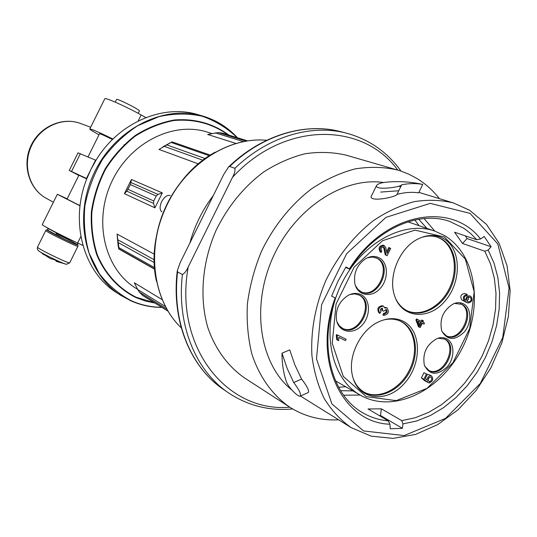<?xml version="1.0" encoding="UTF-8"?>
<svg xmlns="http://www.w3.org/2000/svg" width="537" height="537" viewBox="0 0 537 537"><rect width="100%" height="100%" fill="white"/><g stroke="black" fill="none" stroke-linecap="round" stroke-linejoin="round"><path stroke-width="0.81" d="M42.188 253.531L44.336 254.934M56.184 260.707L55.989 261.103L56.821 261.472L59.909 262.278L53.935 259.586L50.042 258.425L38.523 250.779C41.134 253.135 64.091 264.244 66.454 264.298L69.703 262.855M42.289 224.553L42.255 224.627C41.785 225.251 62.178 235.864 77.623 243.006L82.913 245.463M86.739 178.962L78.905 175.216L67.051 199.093L80.053 205.664M67.179 198.831L57.331 194.287L80.033 205.832M145.923 117.576L141.164 114.952L138.143 121.033M161.919 307.399C151.112 307.379 140.795 305.197 130.968 300.868L116.959 292.88C83.712 272.561 69.32 222.09 86.86 178.646L90.995 169.289L95.948 160.348C118.596 122.584 163.067 103.742 198.133 114.696L202.805 116.059C216.324 120.12 227.842 127.343 237.367 137.72M162.046 299.586L134.324 282.771L137.727 289.55L139.392 292.155L142.876 295.605L167.933 311.118M154.569 269.171L118.758 248.96L118.1 245.248L118.758 248.96M154.206 254.142L117.059 234.072L118.1 245.248M198.267 163.832L158.999 149.44L166.423 145.131L158.999 149.44M210.168 155.079L172.041 141.849L162.939 146.816M235.79 143.392L207.698 134.478L218.331 132.558L222.707 133.223L247.49 140.842M162.315 192.911L131.431 179.486L124.409 193.656L154.931 207.819L162.315 192.911L157.972 194.407L156.2 196.025L153.743 200.979L153.528 203.389L154.931 207.819M170.216 195.542C167.343 194.763 164.47 196.804 161.59 201.677C159.516 206.725 159.623 210.121 161.912 211.873M118.945 247.839L118.18 245.765M163.382 146.534L165.282 145.816M154.206 302.626L136.244 297.283C119.127 288.799 105.427 274.045 97.325 254.86C93.015 241.415 91.189 227.225 91.854 212.29C94.002 197.321 98.553 182.989 105.514 169.303C113.716 156.388 123.604 145.346 135.176 136.183C147.42 128.39 160.221 123.181 173.585 120.556C193.998 118.737 212.122 123.49 227.97 134.821M117.059 234.072L119.033 248.691M210.168 155.072L172.041 141.849L166.423 145.131M131.431 179.486L130.417 184.58L126.846 191.172L124.409 193.656M78.013 152.844L95.539 160.14L86.45 178.445L86.86 178.646M78.805 175.424L69.26 170.451L86.45 178.445M95.539 160.14L95.948 160.348M112.468 139.526C105.071 135.834 100.755 133.901 99.52 133.726L99.499 133.767M104.769 98.835L104.836 98.701C105.359 97.331 126.323 106.675 141.164 114.952M98.996 134.78C92.633 131.283 89.572 129.336 89.813 128.94C91.652 129.041 99.365 132.411 112.945 139.063M124.047 144.715L124.53 144.97M116.522 99.499L116.556 99.432C117.086 98.211 141.15 110.427 139.385 111.025L138.231 113.354M385.425 182.271C398.125 180.982 410.563 181.707 422.753 184.439L418.638 192.83C411.859 191.85 404.636 192.367 396.971 194.374C396.621 196.925 370.745 202.268 371.054 196.71L376.37 185.903C377.229 184.097 380.25 182.889 385.425 182.271M380.605 192.085L398.749 190.756M422.753 184.439C416.168 183.204 409.14 183.325 401.676 184.788C401.528 186.997 376.135 190.628 376.37 185.903M401.649 184.849L396.971 194.374M286.275 381.357C288.013 387.15 297.74 396.789 300.082 396.185C301.438 394.547 299.324 390.003 293.732 382.545L287.127 368.322L281.985 353.192C282.006 363.542 283.435 372.933 286.275 381.357M300.398 396.044L308.225 392.534C309.5 390.949 307.292 386.459 301.599 379.068L293.732 382.545M301.599 379.068L294.887 364.965L289.732 349.882L281.985 353.192M383.593 182.513C343.19 176.579 294.424 208.484 272.655 258.035C250.645 307.479 260.022 364.529 291.745 389.922M335.182 297.948L335.544 298.183C318.387 344.915 331.383 395.151 362.468 412.604C370.402 417.289 378.994 420.028 388.238 420.833L389.949 424.223C342.143 423.028 311.755 360.005 335.182 297.948L331.624 296.156L338.001 281.173L345.935 267.01L349.459 268.869C384.116 212.719 451.147 200.496 480.514 238.978L476.789 239.737L470.694 233.541L463.901 228.306L449.59 221.365C417.907 210.182 374.672 229.776 349.775 269.198L349.459 268.869M389.949 424.223L390.231 428.781L402.381 428.325L402.985 423.901L416.833 420.948L430.499 415.45L443.663 407.576L456.007 397.561L467.244 385.667L477.131 372.201L485.435 357.474L491.966 341.847L496.577 325.67L499.148 309.332L499.598 293.215L497.9 277.703L494.06 263.19L488.126 250.047L491.107 246.752L484.226 236.515L480.514 238.978M388.238 420.833L368.046 408.966L381.371 408.832L401.736 420.605L415.242 417.752L428.573 412.409L441.407 404.757L453.45 395.01L464.418 383.431L474.064 370.308L482.172 355.957L488.549 340.72L493.047 324.952L495.557 309.023L495.993 293.309L494.335 278.186L490.583 264.036L484.804 251.222L488.126 250.047M401.736 420.605L402.985 423.901M343.64 395.205L360.112 395.044M434.795 231.111L424.102 218.572M484.804 251.222L462.538 243.483L454.557 232.212L476.789 239.737M345.667 267.439L349.775 269.198M422.257 323.294L423.988 324.133L424.519 323.046L422.814 322.16L423.451 320.851L421.733 320.025L421.115 321.28M422.653 320.435L422.008 321.744L416.45 318.924L415.913 320.012L418.457 326.718L419.263 327.134L420.176 327.557L422.283 323.254L423.988 324.133M383.787 315.38L384.458 313.742L383.566 313.326L382.894 314.964L383.787 315.38C388.446 314.367 389.513 311.876 387.002 307.916L384.807 307.949L383.351 306.11C378.739 306.835 377.592 309.245 379.914 313.346L379.021 312.93C376.706 308.835 377.847 306.426 382.458 305.701L382.881 305.956M383.566 313.326C385.881 313.044 386.62 311.742 385.788 309.413M382.633 310.695L383.606 311.198L382.633 310.695L382.398 308.218C380.418 308.553 379.948 309.58 380.981 311.299L380.901 311.252M381.74 310.285L381.901 308.131M386.533 307.761L384.579 307.339M403.2 321.274C396.038 317.75 388.157 317.803 379.565 321.448C361.159 329.053 347.687 355.481 352.306 375.014C357.219 399.709 385.754 404.072 403.71 384.17C422.095 364.925 422.122 330.631 403.2 321.274M443.663 238.636C435.534 234.159 426.66 234.441 417.034 239.482C399.199 248.772 388.029 276.434 394.447 295.323C401.361 318.347 428.64 320.777 445.059 301.029C461.88 281.838 461.424 248.671 443.663 238.636M379.29 257.901C375.101 255.76 370.617 255.988 365.825 258.586C356.904 264.815 353.279 273.293 354.95 284.019C357.729 295.786 371.463 298.149 380.015 288.631C388.775 279.401 388.452 262.7 379.29 257.901M463.653 303.915C460.625 302.324 457.289 302.271 453.637 303.747C443.233 309.997 439.273 319.052 441.743 330.906C447.408 340.659 454.993 340.941 464.498 331.759C471.916 322.764 471.533 308.043 463.653 303.915M361.22 294.732C357.266 292.799 353.004 292.967 348.432 295.222C339.297 301.049 335.33 309.352 336.524 320.139C338.813 332.269 352.809 335.122 361.723 325.583C370.852 316.36 370.651 299.384 361.22 294.732M446.623 338.766C443.763 337.343 440.608 337.263 437.158 338.525C426.579 344.392 422.317 353.299 424.371 365.261C429.808 375.383 437.46 375.86 447.321 366.697C455.02 357.682 454.711 342.767 446.623 338.766M337.491 335.068L337.115 335.84L337.652 340.203L336.793 339.753L336.256 335.39L336.632 334.625L346.13 339.236L336.632 334.625M389.701 247.859L387.049 253.263L385.754 247.476L384.17 245.483C379.901 246.322 378.914 248.631 381.21 252.397L381.847 251.088C380.411 248.785 381.008 247.369 383.646 246.839L384.62 248.081L383.707 247.732L385.224 254.786L387.11 255.686L390.688 248.403L388.788 247.51L386.714 251.746M383.707 247.732L383.156 246.745M383.693 245.355L383.264 245.134C378.994 245.973 378.008 248.275 380.303 252.041L381.21 252.397M426.586 381.693L429.07 383.002C432.842 381.391 433.681 379.055 431.573 375.981C429.164 375.491 427.593 376.82 426.868 379.981L425.284 378.625L427.351 374.403L423.948 372.691L421.391 377.92L424.606 380.666L427.09 381.955L428.049 380.538C428.056 378.169 429.016 377.068 430.949 377.236C432.245 378.807 431.882 380.256 429.868 381.592L429.07 383.002M427.976 380.015L429.264 377.457M431.573 375.981L429.076 374.712L427.237 374.638M467.089 294.424L464.673 293.444C460.827 294.229 459.86 296.377 461.786 299.894L465.68 301.975M469.56 295.793L469.781 295.867C467.311 295.672 465.955 297.162 465.7 300.324L464.901 299.888C463.626 297.545 464.263 296.115 466.828 295.592L466.646 295.531M228.668 166.879C261.687 134.894 305.358 122.114 341.035 131.746C305.882 122.255 262.66 134.76 229.682 166.463L228.594 166.947L223.848 174.257L180.184 262.627L177.291 270.729L177.586 271.897L182.432 274.555C184.741 273.172 186.675 270.621 188.239 266.902C173.565 347.144 227.151 412.94 289.752 407.18M397.769 170.054C362.636 121.785 284.12 120.946 232.44 177.418C234.441 173.914 235.266 170.88 234.917 168.316L229.682 166.463M439.367 198.636C433.03 190.521 425.593 183.829 417.041 178.559L409.04 174.277L400.562 170.92L345.989 155.119C332.873 152.105 319.22 151.649 305.023 153.757C290.765 157.368 276.917 163.49 263.466 172.122C243.597 187.084 227.782 206.523 216.035 230.433C202.093 262.425 199.24 297.867 207.799 327.483C215.216 349.063 227.99 366.409 244.496 377.907L289.638 407.106C304.492 416.49 320.817 420.726 338.612 419.806M232.44 177.418L188.239 266.902M397.642 170.021C384.076 166.92 369.906 166.544 355.125 168.893C340.257 172.84 325.771 179.459 311.661 188.749C291.128 204.409 273.709 226.037 261.539 251.162C254.451 268.386 249.739 285.946 247.396 303.855C246.483 321.576 248 338.377 251.94 354.259C259.452 377.028 272.588 395.198 289.638 407.106M338.639 387.278L345.714 386.747M419.088 225.694L414.839 220.002M363.999 392.097C378.377 399.998 399.501 389.721 409.093 370.738C418.92 351.883 415.081 328.57 400.474 321.207L400.125 321.039M353.225 378.511C355.568 384.761 359.307 389.372 364.428 392.346C378.726 400.622 400.065 390.533 409.838 371.49C419.847 352.567 416.068 329.027 401.374 321.629L400.575 321.24C395.198 318.797 389.312 318.441 382.915 320.166M407.536 310.943C421.968 317.112 441.286 306.197 449.744 287.61C458.39 269.111 454.483 246.624 440.83 238.784L437.42 237.166M395.668 298.646C398.555 304.546 402.656 308.715 407.986 311.151C422.377 317.682 441.911 306.936 450.543 288.275C459.357 269.715 455.51 247 441.77 239.113L437.89 237.327C432.332 235.428 426.445 235.622 420.243 237.918M361.159 291.846C377.283 299.23 392.527 265.701 376.544 258.002L375.806 257.632M355.434 285.63L358.011 289.51L361.596 292.054C377.692 300.243 393.688 266.218 377.444 258.364L372.571 257.001L367.328 257.82M446.287 335.9C460.733 342.478 475.171 310.735 460.847 303.895L460.404 303.667M442.065 331.712L446.744 336.122C461.129 343.586 476.379 311.292 461.78 304.284L454.45 303.432M342.418 328.308C358.662 336.598 375.108 302.304 358.521 294.732L358.468 294.706M336.941 321.791L339.357 325.811L342.841 328.537C359.025 337.652 376.256 302.861 359.401 295.135L354.615 293.88L349.976 294.518M428.741 370.463C443.233 377.719 458.632 345.513 443.938 338.699M424.66 366.093L429.191 370.705C443.649 378.874 459.86 345.949 444.777 339.082L437.984 338.236M337.652 340.203L338.679 340.693L338.719 337.343L345.466 340.592L346.13 339.236M337.115 335.84L336.256 335.39M384.62 248.081L386.13 255.142L385.224 254.786M386.13 255.142L387.11 255.686M379.914 313.346L381.075 311.332M384.458 313.742C387.083 313.165 387.687 311.762 386.271 309.534L383.606 311.198M417.363 319.334L416.826 320.428L415.913 320.012M416.826 320.428L419.37 327.14L418.457 326.718M419.37 327.14L420.176 327.557M419.424 324.744L420.565 322.422L418.108 321.153M421.478 322.838L418.081 321.079L419.907 326.046L421.478 322.838L420.565 322.422M429.868 381.592L427.989 380.626M427.351 374.403L423.948 372.691M426.438 373.96L423.881 379.203L421.391 377.92M423.881 379.203L427.09 381.955M467.002 295.679L467.277 294.484C463.418 295.276 462.451 297.438 464.377 300.955L468.076 302.969C471.922 302.197 472.889 300.049 470.989 296.525L469.781 295.867M467.405 301.264L468.533 301.868C471.09 301.358 471.734 299.928 470.466 297.592L469.331 296.974C466.774 297.498 466.136 298.928 467.405 301.264M466.928 300.821L468.472 299.163L468.331 296.968M379.337 415.604L380.491 415.484L381.371 408.832M402.381 428.325L380.491 415.484M491.107 246.752L467.042 238.549L465.445 235.897M462.538 243.483L467.042 238.549M38.416 250.685L37.295 249L37.483 247.154C36.764 248.322 70.837 264.828 69.736 262.788L77.912 246.302M53.405 202.194L46.37 198.361C29.495 189.373 22.359 165.564 31.274 146.265C39.98 126.873 62.628 116.636 80.49 123.463L90.652 127.242M137.593 289.295L136.244 288.463C105.185 269.889 93.069 222.311 111.3 182.721C129.209 142.983 173.055 120.906 207.457 132.142L211.934 133.552M189.883 242.993C194.683 225.567 202.516 209.719 213.384 195.441M181.271 327.832C153.394 301.438 145.977 250.477 165.658 207.483C185.184 164.416 228.5 136.573 266.708 140.285C228.379 136.526 185.03 164.369 165.51 207.416C145.842 250.396 153.28 301.378 181.278 327.845M156.428 281.12C145.634 234.098 172.599 174.914 215.162 152.193M154.925 303.063L145.232 300.975L135.928 297.565C118.67 289.007 104.876 274.105 96.754 254.739C92.445 241.16 90.652 226.836 91.377 211.773C93.613 196.683 98.278 182.251 105.373 168.497C113.716 155.522 123.758 144.473 135.485 135.344C147.883 127.598 160.818 122.476 174.29 119.986C194.857 118.395 213.048 123.436 228.856 135.096M161.771 307.305C151.172 307.218 141.063 305.043 131.424 300.794C118.945 294.256 108.212 285.167 99.224 273.514L89.176 253.357C84.853 238.28 83.423 222.472 84.886 205.933C88.061 189.454 93.955 173.921 102.554 159.341C112.508 145.775 124.208 134.579 137.647 125.752L158.898 116.657C173.632 113.401 187.977 113.233 201.939 116.146C215.277 120.751 227.023 127.927 237.173 137.66M161.986 307.439C151.166 307.406 140.835 305.224 130.994 300.881L121.053 295.511C86.168 273.675 72.676 219.613 93.404 174.565C113.784 129.37 163.429 104.064 202.805 116.059C216.351 120.127 227.896 127.356 237.435 137.74M165.322 306.506L137.727 289.55M166.685 308.997L139.392 292.155M167.859 311.004L142.54 295.33M154.549 268.923L119.013 248.886M154.112 259.713L117.979 239.871M154.441 267.594L118.919 247.638M154.166 262.492L118.348 242.657M202.832 160.187L164.309 146.373M205.094 158.516L166.772 144.916M209.188 155.703L171.041 142.412M243.254 141.573L215.236 132.847M247.436 140.848L222.707 133.223M245.899 141.09L218.331 132.558M153.528 203.389L126.846 191.172M157.972 194.407L131.102 182.587M156.2 196.025L130.417 184.58M153.743 200.979L128.061 189.326M80.369 153.649L71.522 171.451M77.623 243.006L80.852 236.502M37.516 247.087L45.726 230.561C45.168 231.407 79.194 247.98 77.939 246.248C78.187 245.335 77.852 244.704 76.925 244.362M45.752 230.507L45.726 230.561C46.189 229.755 46.907 229.621 47.887 230.158C42.651 228.393 63.749 239.327 73.817 243.59C84.168 248.013 69.87 240.059 56.09 233.689M47.847 228.124C49.015 229.353 67.649 238.717 75.375 241.952M469.358 210.135L453.389 202.939C440.897 199.898 427.774 199.489 414.02 201.704C400.152 205.47 386.586 211.8 373.322 220.694C353.655 236.112 337.84 256.035 325.872 280.468C315.293 305.533 310.641 330.544 311.916 355.501C313.903 371.342 318.032 385.734 324.294 398.669C331.651 410.503 340.572 420.135 351.064 427.566L371.168 436.145L393.097 438.38L415.645 434.399L437.662 424.626L458.135 409.704L476.144 390.459L490.925 367.838L501.827 342.895L508.351 316.763L510.15 290.631L507.056 265.714L499.081 243.234L486.448 224.372L469.633 210.256L453.389 202.939L418.873 192.347M470.043 213.377L430.231 203.362L385.915 217.384L346.667 253.679L321.609 304.707L316.488 358.837L331.92 403.945L363.583 430.942L404.153 435.574L445.509 418.39L480.286 383.525L502.746 337.471L509.089 288.08L497.792 243.919L470.043 213.377M444.455 237.012L414.967 230.118L382.592 240.677L354.172 267.131L336.055 304.036L332.242 343.297L343.271 376.383L366.301 396.648L396.199 400.642L426.969 388.372L452.973 362.69L469.687 328.456L474.171 291.752L465.371 259.183L444.455 237.012M182.432 274.555C176.458 324.663 195.737 370.993 228.567 392.903C247.96 405.744 269.305 411.094 292.618 408.939M177.586 271.897C171.692 321.65 190.91 367.691 223.614 389.513L228.567 392.903M400.978 171.061C387.305 152.065 369.261 139.466 346.842 133.263C311.554 123.732 268.104 136.351 234.917 168.316M444.146 235.387L434.957 231.165C403.112 219.646 359.313 244.295 340.089 286.946C320.522 329.443 330.671 378.666 360.26 395.131C393.118 414.081 440.018 391.372 461.605 349.399C483.696 307.708 476.769 254.404 444.253 235.434L434.957 231.165L407.945 221.855M464.377 300.955L461.786 299.894M467.881 302.875L465.284 301.814M470.466 297.592L468.72 296.887M57.311 261.653L66.454 264.298M46.37 198.361C29.092 189.105 21.936 165.181 30.797 146.051C39.423 126.806 62.164 116.502 80.49 123.463M78.033 152.797L69.26 170.451M88.001 156.911L99.52 133.726M115.22 102.124L116.556 99.432M47.665 228.024L48.216 230.534L65.058 239.502C74.932 244.12 76.22 244.382 76.455 244.342L78.617 243.462M104.836 98.701L89.813 128.94M42.255 224.627L57.331 194.287M300.431 396.024L351.064 427.566M398.87 186.205L400.703 186.769M177.284 270.809C171.149 320.75 190.42 367.355 223.614 389.513M341.035 131.746L346.842 133.263M418.719 219.257L426.915 228.393M352.89 390.882L340.619 390.701M335.511 380.867L360.26 395.131M384.17 245.483L383.264 245.134M387.002 307.916L386.103 307.506M383.351 306.11L382.458 305.701M467.277 294.484L464.673 293.444M468.076 302.969L465.478 301.901"/></g></svg>
